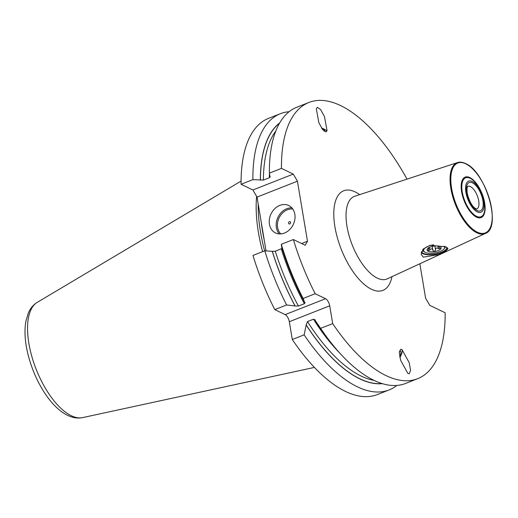 <?xml version="1.0" encoding="UTF-8"?>
<svg xmlns="http://www.w3.org/2000/svg" width="518" height="518" viewBox="0 0 518 518"><rect width="100%" height="100%" fill="white"/><g stroke="black" fill="none" stroke-linecap="round" stroke-linejoin="round"><path stroke-width="0.78" d="M433.54 244.787A10.658 4.131 170.5 0 0 424.877 252.175L423.853 251.58A11.655 4.513 -9.5 0 1 422.481 249.89M446.956 247.41A12.937 5.012 170.5 0 1 437.632 253.522A12.937 5.012 170.5 0 1 423.374 253.38A12.937 5.012 -9.5 0 1 421.51 251.631M424.877 252.175A10.658 4.131 170.5 0 0 425.239 252.37A10.658 4.131 -9.5 0 0 435.165 252.881A10.658 4.131 -9.5 0 0 443.952 248.983L444.722 248.09A11.655 4.513 -9.5 0 0 445.474 246.626M444.094 246.108A10.658 4.131 -9.5 0 1 443.952 248.983M440.099 246.523A7.155 2.771 170.5 0 0 433.43 246.179A7.155 2.771 170.5 0 0 427.531 248.795A7.155 2.771 170.5 0 0 428.159 251.224A7.155 2.771 -9.5 0 0 437.716 250.777A7.155 2.771 -9.5 0 0 440.339 246.652A7.155 2.771 -9.5 0 0 440.099 246.523M428.14 250.498L428.405 249.333C429.176 247.442 429.124 246.989 428.256 247.992M438.662 246.102L440.209 248.536L438.409 248.653C436.642 247.513 435.677 247.895 435.508 249.799L434.867 245.979M428.367 250.841L429.817 250.019C431.067 248.381 432.083 248.452 432.873 250.213C434.045 251.729 434.919 251.593 435.508 249.799M421.225 252.538A13.701 5.309 -9.5 0 0 422.74 253.626A13.701 5.309 170.5 0 0 437.082 253.962A13.701 5.309 170.5 0 0 447.591 247.941M445.972 246.846L447.986 248.672L445.467 251.372L438.636 254.623L423.335 257.155L421.153 254.357L423.277 248.944L430.095 245.299L445.972 246.846M472.254 181.462A16.744 7.42 68.5 0 0 465.928 192.411A16.744 7.42 68.5 0 0 477.35 211.92A16.744 7.42 68.5 0 0 483.682 200.971A16.744 7.42 68.5 0 0 472.254 181.462M282.045 248.42L275.298 251.243L272.261 251.34A141.194 62.561 68.5 0 0 295.046 305.976L298.42 306.047L304.39 303.697L305.154 302.68L304.571 302.227A141.194 62.561 -111.5 0 1 281.786 247.591L281.287 244.295L293.356 239.543L305.18 245.247L307.485 241.265L297.429 181.19L293.272 174.093L281.449 168.389A148.433 65.767 68.5 0 1 308.935 102.46A148.433 65.767 68.5 0 1 407.012 179.124M419.852 263.772L425.621 298.258L429.778 305.355L445.15 312.768A148.433 65.767 68.5 0 1 417.663 378.697A148.433 65.767 68.5 0 1 332.685 323.608L329.707 305.814A6.087 2.7 -111.5 0 0 325.557 298.724L315.184 293.719A148.433 65.767 68.5 0 1 293.356 239.543M325.887 131.896L327.033 130.601L324.469 116.582L320.674 109.654L317.437 107.356L316.284 108.651L318.848 122.669L322.643 129.604L325.887 131.896M400.718 349.261L399.307 352.531L400.621 360.288L407.841 373.407L409.168 373.802L410.58 370.532L409.265 362.781L402.046 349.656L400.718 349.261M266.045 250.88L257.045 197.086L297.429 181.19M257.045 197.086L252.888 189.989L293.272 174.093M307.485 241.265L301.67 243.551M294.839 214.225A15.223 12.309 -64.2 0 0 288.753 205.516A15.223 12.309 -64.2 0 0 274.78 208.689A15.223 12.309 -64.2 0 0 269.438 224.223A15.223 12.309 -64.2 0 0 275.524 232.938A15.223 12.309 -64.2 0 0 289.497 229.765A15.223 12.309 -64.2 0 0 294.839 214.225M291.887 207.873A15.223 12.309 -64.2 0 0 276.379 227.57A15.223 12.309 115.8 0 0 279.325 233.922M280.814 233.916A14.31 11.571 115.8 0 1 277.622 227.506A14.31 11.571 -64.2 0 1 292.812 209.045M290.579 222.41A1.217 0.984 -64.2 0 0 288.545 223.206A1.217 0.984 115.8 0 0 290.579 222.41M272.261 251.34L264.789 250.79L252.972 255.439A148.433 65.767 -111.5 0 0 274.799 309.615L286.616 304.966A148.433 65.767 -111.5 0 1 264.789 250.79M281.287 244.295A148.433 65.767 68.5 0 0 303.114 298.472L315.184 293.719M280.368 113.707A148.433 65.767 -111.5 0 0 252.881 179.636L241.064 184.285A148.433 65.767 -111.5 0 1 268.551 118.357L280.368 113.707A148.433 65.767 -111.5 0 1 289.115 111.72M308.935 102.46L296.866 107.213A148.433 65.767 68.5 0 0 269.379 173.141L281.449 168.389M396.853 385.437A148.433 65.767 -111.5 0 1 389.096 389.944A148.433 65.767 -111.5 0 1 304.118 334.855L306.183 324.993A141.194 62.561 68.5 0 0 382.349 383.657M389.096 389.944L377.279 394.593A148.433 65.767 -111.5 0 1 292.301 339.504L304.118 334.855M320.616 328.36L315.708 321.244A141.194 62.561 -111.5 0 0 324.644 334.233L326.949 337.347A148.433 65.767 68.5 0 1 320.616 328.36L332.685 323.608M326.949 337.347A148.433 65.767 68.5 0 0 405.594 383.45L417.663 378.697M295.046 305.976L286.616 304.966M252.881 179.636L263.39 180.089A138.915 61.551 -111.5 0 1 275.841 130.976M279.714 122.902A141.194 62.561 68.5 0 0 260.353 180.186M306.183 324.993L307.504 321.561L313.474 319.217L315.261 319.943L315.708 321.244M270.312 176.903L269.962 176.476L269.36 177.745L263.39 180.089M269.379 173.141L269.962 176.476M304.571 302.227L303.114 298.472M274.799 309.615L285.172 314.62L325.557 298.724M292.301 339.504L289.322 321.71A6.087 2.7 68.5 0 0 285.172 314.62M241.064 184.285L252.888 189.989M258.197 203.962A106.339 47.119 68.5 0 0 260.457 231.682A106.339 47.119 -111.5 0 0 264.633 250.848M262.6 251.644A106.339 47.119 -111.5 0 1 258.424 232.485A106.339 47.119 -111.5 0 1 256.63 196.374M324.158 131.209A6.287 1.366 17.2 0 0 324.773 130.853A6.287 1.366 17.2 0 0 322.021 128.749M326.774 131.222A8.372 1.826 17.2 0 0 321.548 128.024M399.436 351.1A6.287 2.214 123 0 1 399.766 351.016A6.287 2.214 -57 0 1 400.485 351.133A6.287 2.214 -57 0 1 399.669 356.332M401.767 349.495A8.372 2.946 -57 0 1 399.89 357.439M438.409 248.653L437.963 245.972M432.873 250.213L432.245 246.439M429.817 250.019L429.39 247.462M457.511 162.581A38.086 16.874 68.5 0 0 452.512 195.882A38.086 16.874 68.5 0 0 476.838 232.802A38.086 16.874 -111.5 0 0 485.398 233.437L387.25 278.852A44.399 19.671 -111.5 0 1 377.279 278.114A44.399 19.671 68.5 0 1 348.918 235.068A44.399 19.671 68.5 0 1 354.739 196.251L457.511 162.581C459.939 161.81 462.632 162.134 465.578 163.552C485.716 171.555 502.149 227.933 485.398 233.437M465.811 163.837A37.555 16.641 -111.5 0 1 491.427 207.589A37.555 16.641 -111.5 0 1 477.24 232.129A37.555 16.641 68.5 0 1 451.618 188.377A37.555 16.641 68.5 0 1 465.811 163.837M469.832 177.577A21.737 9.628 68.5 0 0 461.622 191.789A21.737 9.628 68.5 0 0 476.45 217.113A21.737 9.628 -111.5 0 0 484.667 202.901A21.737 9.628 -111.5 0 0 469.832 177.577M470.143 178.25A20.921 9.266 -111.5 0 1 484.414 202.622A20.921 9.266 -111.5 0 1 476.508 216.297A20.921 9.266 68.5 0 1 462.237 191.925A20.921 9.266 68.5 0 1 470.143 178.25M472.487 182.848A15.223 6.747 68.5 0 0 466.731 192.8A15.223 6.747 68.5 0 0 477.123 210.535A15.223 6.747 68.5 0 0 482.873 200.583A15.223 6.747 68.5 0 0 472.487 182.848M467.806 186.357A12.179 5.394 -111.5 0 1 470.409 186.616A12.179 5.394 68.5 0 1 478.146 198.271A12.179 5.394 68.5 0 1 476.728 209.019L475.906 208.793C472.254 206.727 469.353 201.567 467.204 193.318C466.465 185.153 468.22 186.564 467.806 186.357L467.806 186.357M391.964 276.677A53.522 23.718 -111.5 0 1 371.445 289.245A53.522 23.718 68.5 0 1 334.932 226.89A53.522 23.718 68.5 0 1 355.16 191.913A53.522 23.718 -111.5 0 1 359.667 194.632M295.15 306.028A141.051 62.497 -111.5 0 1 272.345 251.372M260.437 180.225A141.051 62.497 -111.5 0 1 279.532 123.226M381.999 383.553A141.051 62.497 -111.5 0 1 306.157 324.818M298.42 306.047A138.915 61.551 -111.5 0 1 275.298 251.243M374.015 380.393A138.915 61.551 -111.5 0 1 307.504 321.561M304.39 303.697A138.915 61.551 -111.5 0 1 281.268 248.893M269.36 177.745A138.915 61.551 -111.5 0 1 269.431 173.491M339.517 352.803A138.915 61.551 -111.5 0 1 313.474 319.217M289.322 321.71L329.707 305.814M264.251 240.138A105.769 46.866 -111.5 0 1 262.522 231.132A105.769 46.866 68.5 0 1 261.273 222.358M37.257 302.357C33.191 304.908 30.193 308.527 28.257 313.222L25.9 321.244C24.592 328.619 24.715 336.94 26.276 346.205C32.498 382.31 58.333 422.571 82.621 417.612A62.095 27.512 -111.5 0 1 28.872 343.382A62.095 27.512 -111.5 0 1 37.257 302.357L241.071 181.093M82.621 417.612L314.407 367.424"/></g></svg>
